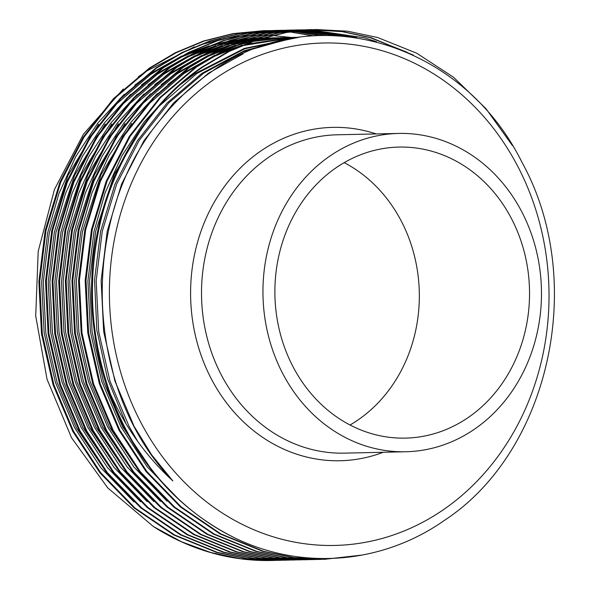 <?xml version="1.0" encoding="UTF-8"?>
<svg xmlns="http://www.w3.org/2000/svg" width="590" height="590" viewBox="0 0 590 590"><rect width="100%" height="100%" fill="white"/><g stroke="black" fill="none" stroke-linecap="round" stroke-linejoin="round"><path stroke-width="0.89" d="M468.113 417.587A145.56 127.322 88.7 0 0 524.414 252.55A145.56 127.322 88.7 0 0 398.98 147.072A145.56 127.322 88.7 0 0 336.315 167.604A145.56 127.322 88.7 0 0 280.007 332.642A145.56 127.322 88.7 0 0 405.448 438.119A145.56 127.322 88.7 0 0 468.113 417.587M350.025 425.007A145.56 127.322 88.7 0 0 357.901 420.036A145.56 127.322 88.7 0 0 419.099 287.065A145.56 127.322 88.7 0 0 344.191 162.641M215.446 78.448A251.288 219.797 88.7 0 0 141.128 422.978A251.288 219.797 88.7 0 0 442.979 509.996A251.288 219.797 88.7 0 0 517.297 165.458A251.288 219.797 88.7 0 0 215.446 78.448M330.135 155.893A159.204 139.255 88.7 0 0 268.553 336.396A159.204 139.255 88.7 0 0 405.75 451.763A159.204 139.255 88.7 0 0 474.294 429.306A159.204 139.255 88.7 0 0 535.875 248.796A159.204 139.255 88.7 0 0 398.678 133.428A159.204 139.255 88.7 0 0 330.135 155.893M123.325 88.979L83.448 134.196L54.457 189.442L38.21 251.318L35.71 315.879L47.023 379.2L71.538 437.78L107.771 487.93L153.407 526.553A264.932 231.737 88.7 0 0 271.666 560.5L275.11 560.404M271.938 560.493A264.932 231.737 88.7 0 0 274.829 560.404M275.242 560.389A264.932 231.737 88.7 0 0 278.126 560.257M278.539 560.227A264.932 231.737 88.7 0 0 281.423 560.05M281.828 560.021A264.932 231.737 88.7 0 0 284.712 559.792M285.125 559.755A264.932 231.737 88.7 0 0 288.009 559.475M194.508 46.765L146.239 71.22L138.208 76.914M153.407 526.553L181.536 541.782L210.645 552.476L240.941 558.789L272.219 560.485M275.523 560.389L278.414 560.257M263.745 30.673L232.895 33.623L203.498 41.027L175.451 52.658L149.418 68.056L113.56 98.567L83.072 137.315L59.9 182.258L45.15 230.661L38.888 281.511L41.492 333.888L53.07 384.761L72.71 431.268L99.821 472.664L134.122 507.983L173.792 534.982L216.434 552.351L246.723 558.656L278.834 560.338M278.421 560.352L281.312 560.257M269.534 30.658L263.752 30.673L233.721 33.608L204.324 41.012L176.277 52.635L150.244 68.042L114.386 98.552L83.898 137.3L60.726 182.244L45.976 230.646L39.714 281.489L42.318 333.866L53.897 384.739L73.536 431.253L100.647 472.642L134.948 507.968L174.618 534.96L217.26 552.328L247.549 558.642L281.725 560.257M282.138 560.242L285.029 560.109M273.251 30.488L239.511 33.475L210.106 40.88L182.067 52.51L156.026 67.909L120.176 98.427L89.687 137.168L66.508 182.118L51.765 230.513L45.504 281.364L48.107 333.741L59.686 384.614L79.326 431.12L106.436 472.516L140.73 507.835L180.407 534.835L223.042 552.203L253.339 558.509L284.616 560.212L291.224 559.962M285.029 560.205L287.92 560.109M270.36 30.533L240.337 33.46L210.932 40.865L182.893 52.488L156.852 67.894L121.002 98.405L90.513 137.153L67.334 182.096L52.591 230.498L46.33 281.342L48.933 333.719L60.512 384.592L80.152 431.106L107.262 472.494L141.556 507.82L181.233 534.813L223.868 552.188L254.165 558.494L285.442 560.19M288.746 560.094L291.637 559.962M282.757 30.363L276.142 30.4L246.119 33.335L216.722 40.732L188.682 52.363L162.641 67.761L126.784 98.279L96.295 137.02L73.123 181.971L58.38 230.366L52.112 281.216L54.715 333.593L66.294 384.466L85.934 430.973L113.051 472.369L147.345 507.688L187.023 534.688L229.657 552.056L259.947 558.361L294.948 559.962M291.644 560.058L294.535 559.962M276.976 30.385L246.945 33.313L217.548 40.717L189.508 52.34L163.467 67.747L127.61 98.257L97.121 137.005L73.949 181.949L59.207 230.351L52.938 281.194L55.541 333.571L67.12 384.444L86.76 430.958L113.877 472.347L148.171 507.673L187.849 534.665L230.483 552.041L260.773 558.347L292.05 560.05M295.361 559.947L298.252 559.814M286.475 30.193L252.734 33.188L223.33 40.585L195.29 52.215L169.249 67.614L133.399 98.132L102.911 136.873L79.739 181.823L64.989 230.225L58.727 281.069L61.331 333.446L72.909 384.319L92.549 430.825L119.659 472.221L153.953 507.54L193.631 534.54L236.266 551.908L266.562 558.214L301.564 559.814M298.252 559.91L301.151 559.814M283.584 30.238L253.56 33.165L224.156 40.57L196.116 52.193L170.075 67.599L134.225 98.11L103.737 136.858L80.564 181.801L65.814 230.203L59.553 281.046L62.157 333.424L73.735 384.297L93.375 430.811L120.485 472.199L154.787 507.525L194.457 534.518L237.092 551.893L267.388 558.199L298.665 559.903M301.977 559.799L304.868 559.667M295.988 30.068L289.373 30.105L259.349 33.04L229.945 40.437L201.905 52.067L175.864 67.467L140.007 97.984L109.519 136.725L86.347 181.676L71.604 230.078L65.335 280.921L67.939 333.298L79.525 384.171L99.164 430.678L126.275 472.074L160.569 507.393L200.246 534.393L242.881 551.761L273.17 558.074L304.455 559.77L311.063 559.519M304.868 559.763L307.759 559.674M290.199 30.09L260.175 33.018L230.771 40.422L202.731 52.045L176.69 67.452L140.84 97.962L110.345 136.71L87.173 181.654L72.43 230.056L66.161 280.906L68.772 333.276L80.351 384.149L99.99 430.663L127.101 472.052L161.395 507.378L201.072 534.378L243.707 551.746L273.996 558.052L305.281 559.755M308.585 559.652L311.476 559.519M311.889 559.497L314.78 559.32M302.596 29.92L295.981 29.957L265.957 32.893L236.561 40.297L208.513 51.92L182.48 67.326L146.622 97.837L116.134 136.578L92.962 181.528L78.212 229.93L71.951 280.774L74.554 333.151L86.133 384.024L105.772 430.53L132.883 471.926L167.184 507.245L206.854 534.245L249.496 551.613L279.785 557.926L311.063 559.622L317.678 559.372M311.483 559.615L314.374 559.526M296.814 29.943L266.783 32.87L237.387 40.275L209.339 51.905L183.306 67.304L147.448 97.815L116.96 136.563L93.788 181.506L79.038 229.908L72.777 280.759L75.38 333.129L86.959 384.009L106.598 430.516L133.709 471.904L168.01 507.23L207.687 534.23L250.322 551.598L280.611 557.904L311.889 559.608M315.2 559.504L318.091 559.372M306.313 29.751L272.573 32.745L243.169 40.15L215.129 51.773L189.088 67.179L153.238 97.689L122.75 136.438L99.57 181.381L84.827 229.783L78.566 280.626L81.169 333.003L92.748 383.876L112.388 430.383L139.498 471.779L173.792 507.098L213.469 534.098L256.104 551.466L286.401 557.779L321.395 559.372M318.091 559.468L320.982 559.379M303.422 29.795L273.399 32.723L243.994 40.127L215.955 51.758L189.914 67.157L154.064 97.667L123.576 136.415L100.396 181.359L85.653 229.761L79.392 280.611L81.995 332.989L93.574 383.861L113.214 430.368L140.324 471.757L174.618 507.083L214.295 534.083L256.93 551.451L287.227 557.756L318.504 559.46M407.041 52.222L370.225 37.686L342.03 31.624L309.212 29.662L279.181 32.598L249.784 40.002L221.744 51.625L195.703 67.031L159.846 97.542L129.358 136.29L106.185 181.233L91.443 229.635L85.174 280.479L87.777 332.856L99.356 383.729L118.996 430.235L146.114 471.631L180.407 506.958L220.085 533.95L262.72 551.318L293.009 557.631L324.286 559.327L362.584 555.006M310.038 29.648L280.014 32.575L250.61 39.98L222.57 51.61L196.529 67.009L160.672 97.52L130.184 136.268L107.011 181.211L92.269 229.613L86 280.464L88.603 332.841L100.189 383.714L119.822 430.221L146.94 471.617L181.233 506.935L220.911 533.935L263.546 551.303L293.835 557.609L325.12 559.313M312.899 35.843L289.823 31.897M289.41 31.853L286.511 31.558M286.098 31.521L283.193 31.27M282.78 31.233L279.881 31.034M279.468 31.012L276.57 30.857M276.157 30.835L273.259 30.732M272.846 30.717L267.056 30.628M266.23 30.651L263.332 30.687M313.6 35.798L290.236 31.838M289.823 31.794L286.924 31.499M286.504 31.462L283.606 31.218M283.193 31.189L280.294 30.99M279.881 30.968L276.983 30.82M276.57 30.798L273.671 30.702M273.259 30.687L270.36 30.636M319.514 35.489L293.532 31.351M293.119 31.314L290.221 31.071M289.808 31.041L286.91 30.842M286.489 30.82L283.591 30.673M283.178 30.651L280.287 30.555M279.874 30.54L276.976 30.488M276.562 30.488L273.664 30.481M325.304 35.363L296.416 30.975M296.003 30.938L293.105 30.739M292.692 30.717L289.793 30.562M289.38 30.54L286.482 30.437M286.069 30.422L283.171 30.37M279.454 30.355L276.562 30.392M326.189 35.363L296.829 30.923M296.416 30.894L293.518 30.695M293.105 30.673L290.206 30.525M289.793 30.503L286.895 30.407M286.482 30.392L283.584 30.341M283.171 30.341L280.28 30.333M334.029 35.496L300.133 30.547M299.72 30.525L296.822 30.378M296.409 30.363L293.51 30.26M293.097 30.252L290.199 30.201M289.786 30.193L286.895 30.186M342.377 35.983L303.017 30.267M302.604 30.245L299.705 30.142M299.292 30.134L296.401 30.075M292.677 30.061L289.786 30.097M343.727 36.093L303.43 30.23M303.017 30.215L300.118 30.112M299.705 30.105L296.814 30.053M296.401 30.046L293.503 30.038M354.848 37.369L306.321 29.994M305.908 29.987L303.009 29.928M299.292 29.913L296.394 29.95M356.744 37.649L306.734 29.965M306.321 29.957L303.422 29.906M303.009 29.898L300.118 29.898M376.516 41.713L364.443 37.812L310.038 29.758M309.625 29.751L306.726 29.751M312.516 29.618L309.625 29.655M413.435 55.128L371.051 37.672L342.65 31.58L313.342 29.603M512.43 145.56L485.872 108.545L453.467 77.216L416.761 53.233L377.666 37.524L347.643 31.204L315.82 29.515L285.796 32.45L256.392 39.855L228.352 51.477L202.311 66.884C151.431 100.883 111.252 163.548 98.051 229.488C83.397 295.007 94.017 372.32 125.611 430.095C151.888 478.955 188.601 515.063 235.757 538.404A264.932 231.737 88.7 0 1 110.411 394.083C125.759 427.92 146.571 456.867 172.841 480.916C82.829 388.095 78.219 214.546 162.884 116.827C176.963 99.548 192.709 84.849 210.129 72.725C312.575 -2.744 462.346 41.197 522.128 162.597C587.279 280.648 550.087 451.313 444.344 520.439C383.006 563.531 303.326 570.803 235.757 538.404M316.646 29.5L286.622 32.428L257.218 39.832L229.178 51.463L203.144 66.862C152.257 100.861 112.078 163.533 98.877 229.466C87.401 284.874 91.244 339.752 110.411 394.083M293.304 37.797L292.175 37.62M291.143 37.458L272.093 35.511M271.466 35.474L266.938 35.297M266.26 35.282L261.259 35.223M260.5 35.223L254.814 35.326M253.929 35.356L247.129 35.732M246.045 35.813L237.298 36.683M235.838 36.868L223.263 38.91M221.007 39.36L199.014 45.231M285.855 39.375L283.37 39.102M282.544 39.021L276.74 38.549M275.913 38.498L273.428 38.357M272.602 38.313L270.117 38.217M269.291 38.195L266.805 38.136M265.979 38.129L263.501 38.114M261.857 38.121L260.19 38.144M261.908 38.107L256.031 38.262M255.138 38.298L248.427 38.711M247.387 38.8L239.326 39.641M238.043 39.81L227.762 41.448M226.059 41.772L211.736 45.135M209.229 45.843L186.285 53.992M181.897 55.917L149.041 74.48L134.822 85.13M124.121 94.415L97.793 123.089L75.763 156.593L58.911 193.601L47.709 232.556L41.624 281.983L44.162 332.9L55.423 382.357L74.517 427.566L100.802 467.7L134.026 501.972M289.152 38.874L286.666 38.652M285.84 38.586L280.044 38.21M279.21 38.166L276.732 38.07M275.899 38.048L273.421 37.989M272.595 37.981L266.805 37.996M273.421 37.937L262.639 38.114M261.754 38.151L255.042 38.564M253.995 38.652L245.934 39.493M244.651 39.663L234.37 41.3M232.674 41.624L218.344 44.988M215.844 45.696L192.901 53.845M188.505 55.77L155.649 74.333L141.438 84.982M130.729 94.267L104.408 122.949L82.371 156.446L65.52 193.454L54.317 232.408L48.233 281.836L50.77 332.753L62.039 382.209L81.132 427.418L107.409 467.553L140.641 501.825M292.19 38.416L289.963 38.254M289.137 38.203L283.34 37.922M282.514 37.9L280.036 37.841M279.203 37.834L276.725 37.819M275.899 37.819L261.65 38.416M260.61 38.505L252.55 39.346M251.266 39.515L240.986 41.153M239.282 41.477L224.96 44.847M222.452 45.548L199.508 53.697M195.12 55.622L162.265 74.192L148.053 84.842M137.345 94.12L111.023 122.801L88.987 156.298L72.135 193.306L60.932 232.261L54.848 281.688L57.385 332.605L68.647 382.062L87.748 427.271L114.025 467.405L147.257 501.677M294.675 37.989L293.267 37.915M292.441 37.878L289.956 37.775M289.13 37.753L286.644 37.694M285.818 37.686L283.34 37.672M282.507 37.672L280.029 37.701M283.333 37.642L259.165 39.198M257.882 39.368L247.594 41.005M245.897 41.33L231.568 44.7M229.068 45.401L206.124 53.55M201.736 55.475L168.873 74.045L154.661 84.695M143.953 93.972L117.631 122.654L95.602 156.151L78.75 193.159L67.54 232.113L61.463 281.541L64 332.458L75.262 381.914L94.356 427.123L120.64 467.258L153.865 501.537M295.738 37.605L293.26 37.554M292.433 37.539L289.948 37.524M289.122 37.531L286.644 37.554M289.948 37.495L254.209 40.858M252.513 41.182L238.183 44.552M235.683 45.253L212.732 53.402M208.344 55.327L175.488 73.898L161.277 84.547M150.568 93.825L124.247 122.506L102.21 156.003L85.358 193.011L74.156 231.966L68.071 281.393L70.608 332.31L81.87 381.767L100.971 426.976L127.248 467.11L160.48 501.389M298.577 37.384L296.564 37.377M295.738 37.384L293.252 37.413M296.564 37.347L292.426 37.428L244.798 44.405M242.291 45.105L219.347 53.255M214.959 55.18L182.103 73.75L167.885 84.4M157.183 93.677L130.855 122.359L108.826 155.856L91.974 192.871L80.771 231.818L74.687 281.246L77.224 332.163L88.485 381.619L107.579 426.828L133.864 466.963L167.095 501.242M298.208 37.443L244.334 48.395L195.327 73.455L181.115 84.105M170.407 93.382L144.085 122.064L122.049 155.568L105.197 192.576L93.994 231.523L87.91 280.951L90.447 331.868L101.709 381.324L120.81 426.533L147.087 466.675L180.319 500.947M291.165 38.601L244.481 50.659L201.942 73.308L167.088 102.97L137.455 140.634L114.932 184.323L100.61 231.376L94.555 279.948L96.826 330.002L107.55 378.736L125.906 423.495M243.161 53.808L208.55 73.16L173.703 102.822L144.071 140.486L121.547 184.176L107.218 231.228L101.133 280.663L103.67 331.573L114.932 381.029L134.033 426.246L151.637 454.831L172.841 480.916M286.681 39.242L284.196 38.984M283.362 38.91L280.877 38.697M280.051 38.63L277.566 38.461M276.74 38.409L274.254 38.276M273.428 38.247L270.943 38.158M270.117 38.136L267.631 38.092M266.805 38.085L264.327 38.077M263.501 38.085L262.712 38.092M261.016 38.121L255.89 38.306M254.969 38.35L247.97 38.852M246.878 38.955L238.367 39.95M237.003 40.142L225.941 42.089M224.089 42.48L208.226 46.588M205.401 47.473L178.755 58.122M173.482 60.755L150.693 74.443L113.302 106.79M98.589 124.166L68.005 175.378L49.361 232.519L43.277 281.946L45.813 332.863L57.075 382.32L76.176 427.529L106.82 472.996M289.978 38.763L287.492 38.549M286.666 38.483L284.181 38.313M283.348 38.262L280.87 38.136M280.036 38.099L277.558 38.011M276.725 37.989L274.247 37.944M267.631 37.981L262.498 38.158M261.577 38.21L254.585 38.704M253.494 38.807L244.983 39.803M243.618 40.002L232.556 41.942M230.705 42.333L214.841 46.448M212.017 47.325L185.363 57.975M180.097 60.608L157.301 74.303L119.918 106.642M105.204 124.018L74.62 175.23L55.969 232.371L49.885 281.799L52.429 332.716L63.691 382.173L82.784 427.381L113.428 472.848M292.832 38.306L290.789 38.166M289.963 38.114L284.166 37.863M283.34 37.841L280.855 37.797M280.029 37.79L277.551 37.782M276.725 37.79L261.2 38.556M260.109 38.66L251.598 39.655M250.226 39.855L239.164 41.794M237.32 42.185L221.457 46.3M218.632 47.178L191.979 57.827M186.706 60.46L163.917 74.156L126.526 106.495M111.812 123.871L81.228 175.083L62.584 232.224L56.5 281.651L59.037 332.568L70.299 382.025L89.4 427.234L120.043 472.701M295.258 37.893L294.093 37.841M293.267 37.804L290.781 37.716M289.956 37.694L287.47 37.649M286.644 37.642L284.166 37.642M280.855 37.686L258.206 39.508M256.842 39.707L245.779 41.654M243.928 42.038L228.065 46.153M225.24 47.03L198.587 57.68M193.321 60.313L170.532 74.008L133.141 106.347M118.428 123.723L87.844 174.935L69.2 232.077L63.115 281.504L65.652 332.421L76.914 381.877L96.008 427.086L126.658 472.553M296.564 37.546L294.086 37.502M293.26 37.495L290.774 37.495M287.47 37.539L252.395 41.507M250.544 41.89L234.68 46.005M231.855 46.883L205.202 57.532M199.936 60.173L177.14 73.861L139.756 106.2M125.036 123.576L94.452 174.788L75.808 231.929L69.723 281.356L72.26 332.273L83.529 381.73L102.623 426.939L133.266 472.406M298.887 37.34L297.389 37.347M294.078 37.391L241.288 45.858M238.463 46.735L211.817 57.385M206.544 60.025L183.756 73.713L146.364 106.053M131.651 123.428L101.067 174.64L82.423 231.781L76.339 281.209L78.876 332.126L90.137 381.582L109.239 426.791L139.882 472.258M297.301 37.576L244.769 48.793L196.979 73.418L159.595 105.765M144.875 123.133L114.29 174.345L95.646 231.487L89.562 280.914L92.099 331.831L103.361 381.288L122.462 426.504L153.105 471.963M286.858 39.441L243.323 51.743L203.594 73.271L168.74 102.933L139.107 140.597L116.591 184.287L102.262 231.339L96.177 280.774L98.714 331.683L109.976 381.14L129.07 426.356L137.912 441.726M376.184 133.93A166.727 145.833 88.7 0 0 260.957 150.9A166.727 145.833 88.7 0 0 204.199 363.477A166.727 145.833 88.7 0 0 383.264 452.265M398.678 133.428L337.237 134.793A159.204 139.255 88.7 0 0 268.701 157.257A159.204 139.255 88.7 0 0 207.119 337.768A159.204 139.255 88.7 0 0 344.317 453.135L405.75 451.763M274.247 37.834L272.587 37.871"/></g></svg>

